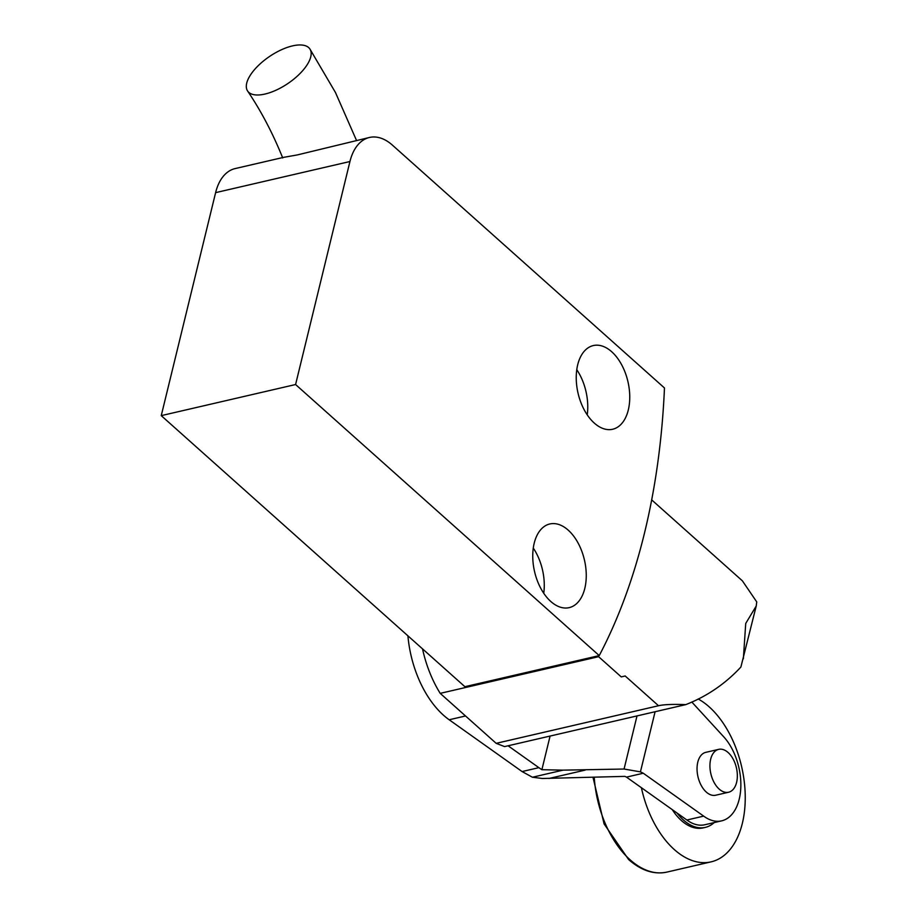 <?xml version="1.0" encoding="UTF-8"?>
<svg xmlns="http://www.w3.org/2000/svg" width="918" height="918" viewBox="0 0 918 918"><rect width="100%" height="100%" fill="white"/><g stroke="black" fill="none" stroke-linecap="round" stroke-linejoin="round"><path stroke-width="1.38" d="M264.981 94.049A37.569 16.34 -34.1 0 0 299.876 73.669A37.569 16.34 -34.1 0 0 309.859 48.929A37.569 16.34 -34.1 0 0 292.486 45.9A37.569 16.34 -34.1 0 0 257.602 66.291A37.569 16.34 -34.1 0 0 247.608 91.02A37.569 16.34 -34.1 0 0 264.981 94.049M599.236 655.59L464.898 686.698L161.247 415.636L215.615 192.642A53.68 32.004 -103 0 1 235.134 168.579L283.467 157.38L297.329 154.924L369.461 137.47A53.68 32.004 77 0 0 349.942 161.522L295.585 384.527L599.236 655.59A614.544 366.408 77 0 0 664.471 387.981L392.445 145.159A53.68 32.004 77 0 0 369.461 137.47M161.247 415.636L295.585 384.527M611.686 351.732A42.939 25.601 77 0 0 593.303 345.57A42.939 25.601 77 0 0 576.24 378.457A42.939 25.601 77 0 0 594.29 423.083A42.939 25.601 77 0 0 612.685 429.245A42.939 25.601 77 0 0 629.748 396.358A42.939 25.601 77 0 0 611.686 351.732M568.196 530.134A42.939 25.601 77 0 0 549.813 523.971A42.939 25.601 77 0 0 532.75 556.859A42.939 25.601 77 0 0 550.8 601.485A42.939 25.601 77 0 0 569.194 607.636A42.939 25.601 77 0 0 586.258 574.76A42.939 25.601 77 0 0 568.196 530.134M587.233 414.867A42.939 25.601 77 0 0 576.768 369.679M543.743 593.269A42.939 25.601 77 0 0 533.278 548.069M593.533 656.909L598.593 656.68L621.245 676.899L625.181 675.981L658.516 705.735C663.748 704.508 672.837 704.14 685.78 704.622C706.906 696.372 725.277 683.841 740.895 667.03L756.214 606.041L745.726 623.437L743.362 658.768M651.7 499.897L742.398 580.853L756.753 601.933L756.214 606.041M685.78 704.622L504.59 746.598L496.179 743.339L440.204 693.365A91.387 54.495 -103 0 1 422.521 648.865M440.204 693.365L598.593 656.68M496.179 743.339L658.516 705.735M458.839 710.004A85.879 51.201 77 0 0 460.308 711.358A85.879 51.201 77 0 0 461.8 712.643M508.079 745.783L538.877 767.666L522.078 771.556L449.177 719.769A85.879 51.201 -103 0 1 443.52 715.248A85.879 51.201 -103 0 1 407.913 635.818M550.089 736.052L541.884 769.697L563.032 770.145L532.417 777.236L522.078 771.556M538.877 767.666L541.884 769.697M563.032 770.145L624.068 769.032L640.431 771.866L643.277 773.231L626.489 777.121L624.94 776.376L542.4 778.487L532.417 777.236M585.133 770.11L548.987 778.475M643.277 773.231L703.67 816.125A48.31 28.802 77 0 0 721.651 820.853A48.31 28.802 77 0 0 740.849 786.015A48.31 28.802 77 0 0 723.154 736.19L691.805 702.029M728.605 792.234L715.719 795.217A22.009 13.116 -103 0 1 701.249 785.498A22.009 13.116 -103 0 1 697.783 762.204A22.009 13.116 -103 0 1 705.781 752.347L718.668 749.363A22.009 13.116 77 0 0 710.67 759.22A22.009 13.116 77 0 0 714.135 782.515A22.009 13.116 77 0 0 728.605 792.234A22.009 13.116 77 0 0 736.603 782.377A22.009 13.116 77 0 0 733.138 759.083A22.009 13.116 77 0 0 718.668 749.363M721.651 820.853L704.863 824.743A48.31 28.802 -103 0 1 686.882 820.015L626.489 777.121M703.67 816.125L686.882 820.015M677.105 813.073A50.995 30.397 77 0 0 705.334 827.382A50.995 30.397 77 0 0 714.204 822.574M705.334 827.382L703.245 827.864A50.995 30.397 -103 0 1 672.263 809.63M641.395 787.713A85.879 51.201 77 0 0 711.117 861.853A85.879 51.201 77 0 0 742.341 823.366A85.879 51.201 77 0 0 698.196 698.977M215.615 192.642L349.942 161.522M449.177 719.769L465.529 715.971M637.012 715.914L624.068 769.032M640.431 771.866L655.096 711.725M711.117 861.853L666.87 872.1A85.879 51.201 -103 0 1 630.092 859.799A85.879 51.201 -103 0 1 594.244 777.225M309.859 48.929L335.449 92.477L356.528 140.465M282.721 157.942C272.761 133.236 261.056 110.929 247.608 91.02M666.87 872.1C653.937 874.785 641.189 870.585 628.6 859.523L604.078 823.905L592.994 777.259"/></g></svg>
